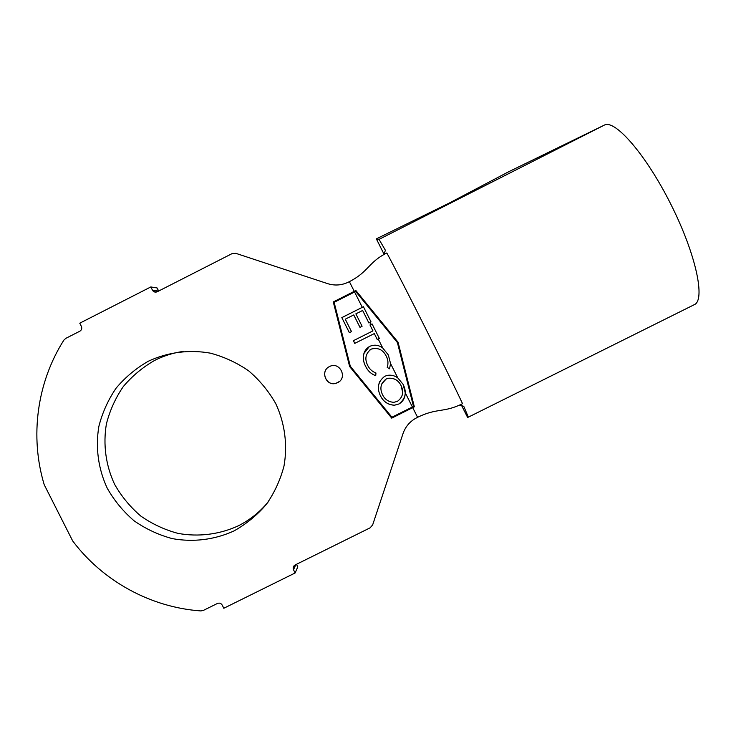 <?xml version="1.0" encoding="UTF-8"?>
<svg xmlns="http://www.w3.org/2000/svg" width="736" height="736" viewBox="0 0 736 736"><rect width="100%" height="100%" fill="white"/><g stroke="black" fill="none" stroke-linecap="round" stroke-linejoin="round"><path stroke-width="1.1" d="M337.594 382.683C348.036 377.936 339.756 361.128 329.618 366.5L329.48 366.574C319.847 370.889 326.066 386.676 336.067 383.29L337.594 382.683M329.332 366.648C319.93 371.146 326.241 386.602 336.104 383.254L339.397 381.487M268.07 502.081C259.771 512.118 249.826 520.039 238.225 525.872C219.365 534.511 198.398 537.114 177.956 533.37C164.57 529.764 152.168 523.986 140.769 516.037C130.208 506.984 121.486 496.414 114.604 484.334C105.791 465.437 102.93 444.424 106.407 423.918C109.839 410.486 115.46 398.038 123.271 386.602C132.186 376.013 142.664 367.273 154.689 360.392C163.778 355.801 173.374 352.802 183.476 351.385M148.359 361.22C167.661 352.213 189.226 349.388 210.312 353.142C224.149 356.813 236.955 362.738 248.74 370.916C259.661 380.254 268.668 391.166 275.77 403.659C284.841 423.182 287.702 444.884 284.013 465.989C280.398 479.808 274.537 492.568 266.441 504.261C257.204 515.071 246.394 523.958 234.03 530.914C214.7 539.773 193.2 542.441 172.242 538.605C158.516 534.897 145.802 528.972 134.108 520.821C123.289 511.538 114.347 500.701 107.281 488.308C98.247 468.942 95.312 447.387 98.872 426.365C102.387 412.592 108.146 399.832 116.15 388.102C125.295 377.237 136.031 368.285 148.359 361.22M403.098 384.293C407.026 392.297 405.591 398.884 398.792 404.027L394.395 405.251C388.001 404.828 383.364 401.7 380.475 395.885C376.648 387.964 378.065 381.441 384.744 376.298L387.035 375.452C390.963 374.688 394.542 375.507 397.78 377.918L403.098 384.33L405.223 392.72L412.399 406.999L413.494 406.447L397.394 342.544L355.681 291.438L334.135 302.33L350.29 366.215L391.92 417.22L412.399 406.999M369.914 322.488L368.902 322.994L362.627 310.463L355.865 313.858L362.084 326.278L359.968 327.336L353.749 314.925L345.267 319.185L351.486 331.596L349.352 332.663L341.817 317.612L363.446 306.746L371.036 321.917L369.914 322.488L370.916 324.493L372.076 323.914L379.344 338.431L378.212 339.002L382.748 348.018L388.332 354.945L390.531 363.501L397.78 377.918M389.565 368.819L387.21 367.384L389.565 368.819L390.531 363.501M387.21 367.384C388.461 363.492 388.12 359.711 386.207 356.049C382.95 349.674 378.01 347.346 371.386 349.057L371.137 349.177C365.553 353.464 364.421 358.901 367.742 365.488C369.5 369.076 372.232 371.579 375.958 373.005L375.71 375.737C371.1 373.98 367.742 370.852 365.617 366.344C363.391 362.259 362.83 357.981 363.915 353.51C364.909 350.253 366.914 347.852 369.932 346.288C374.477 344.393 378.755 344.972 382.748 348.018M377.255 339.48L374.302 333.583L377.237 339.489L379.362 338.431M374.302 333.583L354.761 343.372L353.409 340.676L372.94 330.887L369.969 324.962L370.916 324.493M398.792 404.082C403.089 401.58 405.232 397.79 405.223 392.72M383.796 254.573L385.406 250.304L379.04 239.366L376.354 238.869L384.082 254.288M461.362 405.039L467.535 417.284L468.344 417.156L463.763 406.3L459.706 405.094M295.826 564.622L293.508 569.774L295.118 572.976L223.808 608.267L222.198 605.084C221.03 603.244 219.429 602.701 217.414 603.465L203.338 610.429L200.781 610.926C150.714 607.366 102.893 581.192 72.689 540.951L44.215 484.72C29.67 436.568 36.929 382.508 63.885 340.115L65.817 338.348L79.838 331.209C81.659 330.041 82.174 328.431 81.383 326.388L79.764 323.187L150.816 286.948L152.637 290.499C153.861 292.091 155.397 292.505 157.246 291.76L232.024 253.644L235.86 253.35L327.612 283.636C334.797 285.881 341.78 285.347 348.57 282.054L349.379 281.649L354.255 291.346L333.288 301.944L349.637 366.546L391.727 418.131L414.34 406.824L398.056 342.212L355.874 290.536L354.255 291.346M349.379 281.649C368.911 271.602 368.193 262.347 386.832 252.954C403.172 283.259 448.528 373.557 462.53 403.668C443.9 412.997 437.276 407.652 417.588 417.321L416.778 417.726C410.09 421.204 405.508 426.475 403.024 433.568L372.637 524.943L370.116 527.832L295.081 564.99C293.37 566.039 292.79 567.53 293.37 569.462L295.476 564.797M296.498 564.3L297.795 566.876L295.118 572.976M158.654 291.042L157.099 287.969L150.816 286.948M468.344 417.156L694.204 304.713C705.64 300.5 696.265 254.978 671.204 204.976C646.263 154.91 615.038 119.195 604.412 125.074L508.484 171.847L449.42 202.98L376.354 238.869M355.893 290.554L333.334 301.962L349.637 366.546L391.727 418.131M391.736 418.066L414.331 406.787M413.494 406.447L397.394 342.534L355.681 291.438M349.379 332.644L341.817 317.612M341.854 317.621L363.455 306.765M368.92 322.984L362.627 310.463M359.987 327.327L353.749 314.925M354.789 343.362L353.446 340.667L372.94 330.887M372.959 330.887L369.969 324.962M369.996 324.972L372.085 323.923M387.219 367.356C388.47 363.464 388.13 359.692 386.225 356.031L386.207 356.049C382.959 349.664 378.019 347.328 371.404 349.048L371.137 349.177M371.156 349.158L370.006 349.839M375.71 375.7C371.11 373.952 367.761 370.824 365.645 366.326L365.617 366.344M365.645 366.326C363.418 362.232 362.848 357.963 363.943 353.492L363.915 353.51M363.943 353.492L369.27 346.656M398.792 404.027L394.404 405.196C388.019 404.772 383.373 401.654 380.494 395.839L380.475 395.885M380.494 395.839C378.12 391.258 377.826 386.575 379.61 381.772M402.62 392.122L401.046 385.48C398.296 380.181 394.018 377.77 388.231 378.258L386.133 379.022L381.726 383.953M397.422 401.35C402.877 397.247 404.082 391.966 401.046 385.517C398.286 380.208 394.018 377.807 388.222 378.286L386.124 379.049C380.705 383.134 379.509 388.36 382.536 394.744C384.9 399.538 388.709 402.058 393.944 402.307L397.422 401.35M354.586 291.99L362.287 307.326M152.444 290.159L158.562 291.079M412.721 407.643L417.588 417.321M604.412 125.074L379.04 239.366M152.637 290.499L158.102 291.318"/></g></svg>
